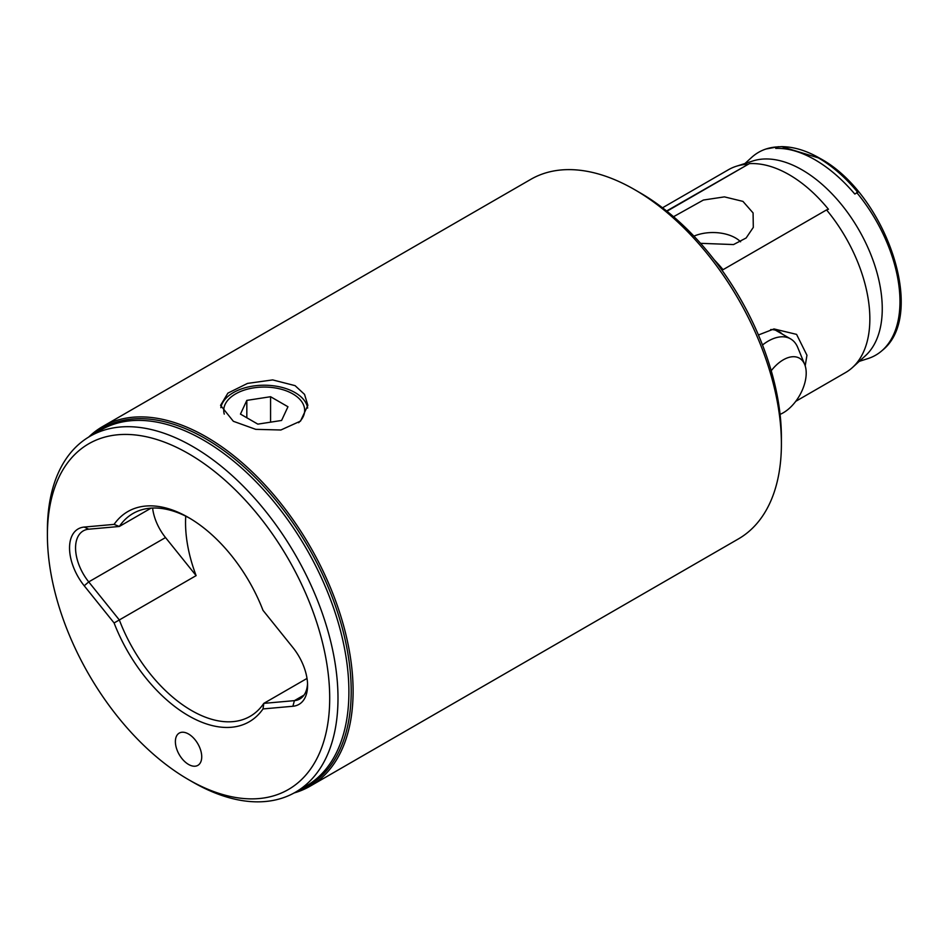 <?xml version="1.0" encoding="UTF-8"?>
<svg xmlns="http://www.w3.org/2000/svg" width="948" height="948" viewBox="0 0 948 948"><rect width="100%" height="100%" fill="white"/><g stroke="black" fill="none" stroke-linecap="round" stroke-linejoin="round"><path stroke-width="1.42" d="M93.651 434.184A206.261 119.081 60 0 1 205.349 438.557A206.261 119.081 60 0 1 342.394 628.465A206.261 119.081 60 0 1 299.13 790.087M88.685 437.075A207.6 119.863 60 0 1 102.502 426.624A207.6 119.863 60 0 1 206.297 436.898A207.6 119.863 60 0 1 341.932 619.85A207.6 119.863 60 0 1 310.103 786.2A207.6 119.863 60 0 1 294.153 792.943M192.693 782.041L188.557 779.647A199.625 115.253 -120 0 0 329.703 698.155A199.625 115.253 -120 0 0 188.557 453.665A199.625 115.253 -120 0 0 47.4 535.17A199.625 115.253 -120 0 0 188.557 779.647L192.693 782.041A205.479 118.63 -120 0 0 295.432 792.22A205.479 118.63 -120 0 0 326.93 627.564A205.479 118.63 -120 0 0 192.693 446.496A205.479 118.63 -120 0 0 89.953 436.317A205.479 118.63 -120 0 0 47.4 530.382A205.479 118.63 -120 0 0 47.412 532.8M693.936 236.135A31.936 18.439 180 0 1 735.47 237.936A31.936 18.439 180 0 1 740.578 241.787M188.557 734.013A18.628 10.76 -120 0 0 179.243 733.088A18.628 10.76 -120 0 0 176.387 748.019A18.628 10.76 -120 0 0 188.557 764.444A18.628 10.76 -120 0 0 197.871 765.356A18.628 10.76 -120 0 0 200.727 750.437A18.628 10.76 -120 0 0 188.557 734.013M307.673 408.055A43.655 25.205 -0 0 0 295.077 392.602A43.655 25.205 -0 0 0 249.727 386.654A43.655 25.205 -0 0 0 220.825 407.676M233.35 421.291L220.564 405.353L227.899 393.124L247.511 383.407L272.692 379.911L295.077 385.646L304.545 394.392L307.863 405.353L300.516 421.102L280.892 429.989L255.747 429.349L233.35 421.291M152.604 508.045A37.268 21.52 -120 0 0 165.521 537.563L196.118 575.626L119.33 619.956A117.114 67.616 -120 0 0 191.567 710.538A117.114 67.616 -120 0 0 250.118 716.344A117.114 67.616 -120 0 0 263.805 703.369L263.011 708.926A121.368 70.069 60 0 1 188.557 715.764A121.368 70.069 60 0 1 114.092 622.955L84.218 585.781A41.522 23.973 60 0 1 84.218 527.064L114.092 524.386A121.368 70.069 60 0 1 188.557 517.561A121.368 70.069 60 0 1 263.011 610.358L292.896 647.543A41.522 23.973 60 0 1 307.579 685.38A41.522 23.973 60 0 1 292.896 706.26L263.011 708.926M196.118 575.626A117.114 67.616 60 0 1 185.749 516.174M190.074 518.449A117.114 67.616 -120 0 0 133.004 513.496A117.114 67.616 -120 0 0 119.33 526.472L151.088 508.128M758.424 334.988L773.995 328.944L796.581 334.383L806.949 355.251L805.196 365.881M775.76 148.409C787.918 147.959 801.013 151.751 815.019 159.785C829.014 167.926 842.286 179.35 854.8 194.044L857.774 192.337C845.462 177.466 832.32 165.971 818.349 157.866L781.638 146.632L777.633 146.893L775.76 148.409L777.633 146.893A117.114 67.616 60 0 0 766.02 149.002L778.557 146.703M634.603 189.636L640.244 192.882A199.625 115.253 60 0 1 640.244 192.894A199.625 115.253 60 0 1 781.401 437.372L781.401 443.889A207.6 119.863 -120 0 0 634.603 189.624L634.603 189.624A207.6 119.863 -120 0 0 530.797 179.35L102.502 426.624M310.103 786.2L738.397 538.926A207.6 119.863 -120 0 0 781.401 443.889M856.684 192.527A117.114 67.616 60 0 1 882.292 350.393A117.114 67.616 60 0 1 867.953 358.581L859.22 361.378M662.522 207.79L728.491 169.704A117.114 67.616 60 0 1 736.252 166.279L752.937 160.947A113.357 65.448 60 0 1 802.103 169.882A113.357 65.448 60 0 1 874.092 263.307A113.357 65.448 60 0 1 865.405 355.761L852.442 367.54A117.114 67.616 60 0 1 845.604 372.54L795.739 401.336M852.442 367.54A117.114 67.616 60 0 0 826.561 209.911L828.445 209.271C816.275 194.376 803.193 182.857 789.174 174.705C775.18 166.682 761.919 162.997 749.394 163.625L666.622 210.989M700.548 243.328L733.539 244.56L746.135 237.984L753.305 227.39L753.079 212.933L742.948 201.391L724.438 196.876L703.392 200.04L673.554 216.713M666.942 211.238L749.394 163.625M826.561 209.911L723.051 269.682A117.114 67.616 60 0 0 714.294 259.871M736.252 166.279A117.114 67.616 60 0 1 747.522 164.277M782.373 334.146A45.243 26.129 120 0 0 779.173 331.693A45.243 26.129 120 0 0 770.677 329.572M744.974 163.494L751.752 157.321A117.114 67.616 60 0 1 766.02 149.002M304.047 695.074L294.401 700.643L263.805 703.369L307.01 678.436M292.896 706.26L294.401 700.643A37.268 21.52 -120 0 0 299.852 698.96A37.268 21.52 -120 0 0 307.531 683.567M114.092 524.386L119.33 526.472L88.733 529.197A37.268 21.52 -120 0 0 83.27 530.88A37.268 21.52 -120 0 0 88.733 581.894L119.33 619.956L114.092 622.955M298.62 422.701A40.456 23.356 -0 0 0 294.804 395.138A40.456 23.356 -0 0 0 292.814 393.906A40.456 23.356 -0 0 0 235.602 393.906A40.456 23.356 -0 0 0 224.261 414.122M281.592 420.462L287.955 406.751L270.571 396.714L246.824 400.388L240.46 414.098L257.844 424.135L281.592 420.462M246.824 417.772L246.824 400.388M270.571 422.168L270.571 396.714M762.5 345.001A44.71 25.821 -60 0 1 765.249 342.975A44.71 25.821 -60 0 1 790.585 338.886A44.71 25.821 -60 0 1 797.766 347.525L804.698 364.494A32.422 18.723 120 0 0 781.128 361.188A32.422 18.723 120 0 0 771.222 370.751M780.074 414.359A32.422 18.723 120 0 0 785.43 411.42A32.422 18.723 120 0 0 804.698 364.494M89.953 436.317L100.867 430.013A205.479 118.63 60 0 1 203.607 440.192A205.479 118.63 60 0 1 337.844 621.26A205.479 118.63 60 0 1 306.346 785.916L295.432 792.22M165.521 537.563L88.733 581.894L84.218 585.781M84.218 527.064L88.733 529.197M640.244 192.894L634.603 189.624M781.638 146.632C793.903 146.786 806.558 150.637 819.593 158.162C885.314 193.001 927.713 314.523 882.292 350.393M47.4 535.17L47.4 530.382M235.602 393.906L234.097 394.771M292.814 393.906L293.951 394.558M790.585 338.886L775.452 330.153"/></g></svg>
